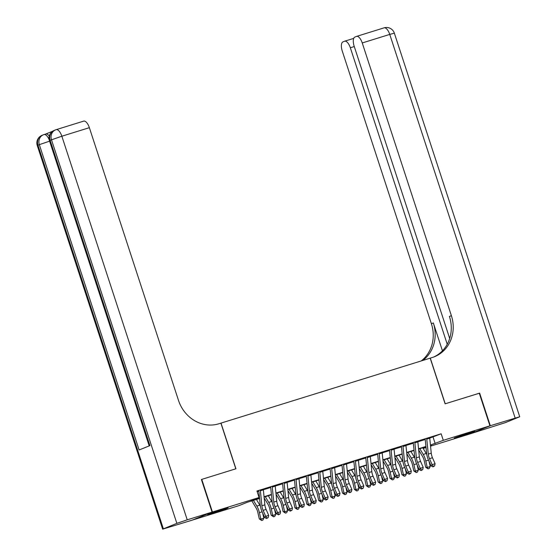 <?xml version="1.0" encoding="UTF-8"?>
<svg xmlns="http://www.w3.org/2000/svg" width="557" height="557" viewBox="0 0 557 557"><rect width="100%" height="100%" fill="white"/><g stroke="black" fill="none" stroke-linecap="round" stroke-linejoin="round"><path stroke-width="0.84" d="M222.097 509.544L228.064 507.914L223.441 509.725L207.698 514.571L222.097 509.544M468.709 432.97L474.682 431.341L470.052 433.158L454.317 437.997L468.709 432.97M83.564 121.161A8.244 3.488 72.8 0 1 83.675 121.12A8.244 3.488 72.8 0 1 89.364 127.678L61.848 136.221L187.229 519.827L212.071 512.113L201.411 479.493L235.931 468.771L221.011 423.104L430.185 358.158L445.113 403.825L479.278 393.221L489.944 425.84L469.955 433.91L430.54 446.15M426.035 447.549L423.306 448.392L426.008 447.306M423.083 447.71L423.306 448.392M259.569 498.473L247.19 502.317L239.085 505.589L192.437 520.078L212.426 512.001L259.075 497.519L250.97 500.792L259.534 498.132M263.308 489.512L260.335 490.432M275.193 485.822L272.22 486.741M287.078 482.132L284.105 483.051M298.963 478.442L295.99 479.361M310.848 474.752L307.875 475.671M322.733 471.062L319.76 471.981M334.618 467.372L331.645 468.291M346.503 463.682L343.53 464.601M358.388 459.991L355.415 460.911M370.273 456.301L367.3 457.22M382.158 452.611L379.185 453.53M394.043 448.921L391.07 449.84M405.928 445.231L402.955 446.15M417.813 441.541L414.84 442.46M429.726 438.101L441.158 433.799L256.944 490.996L259.075 497.519M257.167 491.685L258.831 491.17M263.336 489.763L270.716 487.479M275.221 486.073L282.601 483.789M287.106 482.383L294.486 480.099M298.991 478.693L306.371 476.409M310.876 475.003L318.256 472.719M322.761 471.313L330.141 469.029M334.646 467.622L342.026 465.339M346.531 463.932L353.911 461.649M358.416 460.242L365.796 457.958M370.301 456.552L377.681 454.268M382.186 452.862L389.566 450.578M394.071 449.172L401.451 446.888M405.956 445.482L413.336 443.198M417.841 441.792L425.221 439.508M429.698 437.851L426.725 438.77M221.011 423.104L218.866 423.773A34.332 31.095 -112 0 1 178.491 400.379L89.364 127.678M201.766 479.382L212.426 512.001M441.158 433.799L443.295 440.322L489.944 425.84M430.436 445.071L443.295 440.322M264.046 496.733L271.419 494.442M275.931 493.042L283.304 490.752M287.816 489.352L295.189 487.062M299.701 485.662L307.074 483.372M311.586 481.972L318.959 479.681M323.471 478.282L330.844 475.991M335.356 474.592L342.729 472.301M347.241 470.902L354.614 468.611M359.126 467.212L366.499 464.921M371.011 463.521L378.384 461.231M382.896 459.831L390.269 457.541M394.781 456.141L402.154 453.851M406.666 452.451L414.039 450.16M418.551 448.761L425.924 446.47M430.477 445.496L431.41 445.12L430.47 445.412M425.959 446.811L418.586 449.102M414.074 450.502L406.701 452.792M402.189 454.192L394.816 456.482M390.304 457.882L382.931 460.173M378.419 461.572L371.046 463.863M366.534 465.262L359.161 467.553M354.649 468.952L347.276 471.243M342.764 472.642L335.391 474.933M330.879 476.332L323.506 478.623M318.994 480.023L311.621 482.313M307.109 483.713L299.736 486.003M295.224 487.403L287.851 489.694M283.339 491.093L275.966 493.384M271.454 494.783L264.081 497.074M433.061 437.071L435.191 443.595M429.677 437.725A4.804 2.033 72.8 0 1 429.739 438.199L431.25 453.175A6.865 2.903 -107.2 0 0 432.476 457.75L435.094 463.73L432.121 464.656L433.388 466.348L432.956 466.85L434.578 465.979L433.388 466.348M426.711 438.651A4.804 2.033 72.8 0 1 426.766 439.118L428.284 454.101A6.865 2.903 -107.2 0 0 429.503 458.676L432.121 464.656L431.041 465.91L428.424 459.929A10.298 4.359 72.8 0 1 426.592 453.071L425.193 439.25M431.041 465.91L432.956 466.85M434.578 465.979L435.094 463.73M418.669 449.931L422.533 456.42A6.865 2.903 72.8 0 1 424.239 460.799L425.68 467.253L427.24 467.448L425.792 460.994A10.298 4.359 -107.2 0 0 423.236 454.421L419.832 448.719M428.048 468.834L427.24 467.448L430.206 466.522L429.238 468.465L428.048 468.834L425.68 467.253M430.206 466.522L429.05 461.363M426.801 454.582A10.298 4.359 -107.2 0 0 426.209 453.502L422.805 447.793M479.292 393.249L445.231 403.79L430.303 358.123L432.323 357.497A34.332 31.095 68 0 0 434.523 356.71A34.332 31.095 68 0 0 451.372 315.652L362.245 42.952A8.244 3.488 -107.2 0 0 356.557 36.393A8.244 3.488 -107.2 0 0 356.445 36.435L354.851 37.075A8.244 3.488 -107.2 0 0 354.168 46.217L449.694 338.482M490.299 425.729L470.31 433.799L505.526 422.568L519.73 416.761L490.299 425.729L479.64 393.11M447.243 344.261L350.332 47.763A8.244 3.488 -107.2 0 0 344.651 41.204A8.244 3.488 -107.2 0 0 344.532 41.246L342.938 41.886A8.244 3.488 -107.2 0 0 342.256 51.028L431.39 323.721A34.332 31.095 68 0 1 421.238 360.936M422.777 360.463A34.332 31.095 68 0 0 433.332 322.942L442.446 350.813M433.541 357.086A34.332 31.095 68 0 0 449.429 316.439L451.372 315.652M52.657 131.236L45.737 134.035M45.674 134.056A8.244 3.488 72.8 0 1 45.792 134.014A8.244 3.488 72.8 0 1 49.26 136.096M201.411 479.493L235.813 468.813L220.892 423.146M187.229 519.827L176.854 523.35L162.651 529.15L192.081 520.189L212.071 512.113M162.651 529.15L37.27 145.544L39.324 144.653L139.118 449.972L149.917 445.607L50.123 140.287L61.848 136.221A8.244 3.488 -107.2 0 0 56.166 129.663A8.244 3.488 -107.2 0 0 56.048 129.704A8.244 7.464 -112 0 0 55.519 129.892L54.168 130.435A8.244 7.464 68 0 0 50.123 140.287L49.427 140.636L149.199 445.899M417.792 441.416A4.804 2.033 72.8 0 1 417.854 441.889L419.365 456.865A6.865 2.903 -107.2 0 0 420.591 461.44L423.209 467.42L420.236 468.346L421.503 470.038L421.071 470.54L422.693 469.669L421.503 470.038M414.826 442.342A4.804 2.033 72.8 0 1 414.881 442.808L416.399 457.791A6.865 2.903 -107.2 0 0 417.618 462.366L420.236 468.346L419.156 469.6L416.539 463.619A10.298 4.359 72.8 0 1 414.707 456.761L413.308 442.94M419.156 469.6L421.071 470.54M422.693 469.669L423.209 467.42M405.907 445.106A4.804 2.033 72.8 0 1 405.969 445.579L407.48 460.555A6.865 2.903 -107.2 0 0 408.706 465.13L411.324 471.111L408.351 472.037L409.618 473.728L409.186 474.23L410.808 473.359L409.618 473.728M402.941 446.032A4.804 2.033 72.8 0 1 402.996 446.498L404.514 461.481A6.865 2.903 -107.2 0 0 405.733 466.056L408.351 472.037L407.271 473.29L404.654 467.309A10.298 4.359 72.8 0 1 402.822 460.451L401.423 446.63M407.271 473.29L409.186 474.23M410.808 473.359L411.324 471.111M394.022 448.796A4.804 2.033 72.8 0 1 394.084 449.269L395.595 464.246A6.865 2.903 -107.2 0 0 396.821 468.82L399.439 474.801L396.466 475.727L397.733 477.419L397.301 477.92L398.923 477.05L397.733 477.419M391.056 449.722A4.804 2.033 72.8 0 1 391.111 450.188L392.629 465.172A6.865 2.903 -107.2 0 0 393.848 469.746L396.466 475.727L395.386 476.98L392.769 470.999A10.298 4.359 72.8 0 1 390.937 464.141L389.538 450.321M395.386 476.98L397.301 477.92M398.923 477.05L399.439 474.801M382.137 452.486A4.804 2.033 72.8 0 1 382.199 452.959L383.71 467.936A6.865 2.903 -107.2 0 0 384.936 472.51L387.554 478.491L384.581 479.417L385.848 481.109L385.416 481.61L387.038 480.74L385.848 481.109M379.171 453.412A4.804 2.033 72.8 0 1 379.226 453.878L380.744 468.862A6.865 2.903 -107.2 0 0 381.963 473.436L384.581 479.417L383.501 480.67L380.884 474.689A10.298 4.359 72.8 0 1 379.052 467.831L377.653 454.011M383.501 480.67L385.416 481.61M387.038 480.74L387.554 478.491M406.784 453.621L410.648 460.11A6.865 2.903 72.8 0 1 412.354 464.489L413.795 470.944L415.355 471.138L413.907 464.684A10.298 4.359 -107.2 0 0 411.351 458.112L407.947 452.409M416.163 472.524L415.355 471.138L418.321 470.212L417.353 472.155L416.163 472.524L413.795 470.944M418.321 470.212L417.165 465.053M414.916 458.272A10.298 4.359 -107.2 0 0 414.324 457.193L410.92 451.483M394.899 457.311L398.763 463.8A6.865 2.903 72.8 0 1 400.469 468.179L401.91 474.634L403.47 474.829L402.022 468.374A10.298 4.359 -107.2 0 0 399.466 461.802L396.062 456.099M404.278 476.214L403.47 474.829L406.436 473.903L405.468 475.845L404.278 476.214L401.91 474.634M406.436 473.903L405.28 468.743M403.031 461.962A10.298 4.359 -107.2 0 0 402.439 460.883L399.035 455.173M383.014 461.001L386.878 467.49A6.865 2.903 72.8 0 1 388.584 471.87L390.025 478.324L391.585 478.519L390.137 472.064A10.298 4.359 -107.2 0 0 387.581 465.492L384.177 459.79M392.393 479.904L391.585 478.519L394.551 477.593L393.583 479.535L392.393 479.904L390.025 478.324M394.551 477.593L393.395 472.433M391.146 465.652A10.298 4.359 -107.2 0 0 390.554 464.573L387.15 458.864M371.129 464.691L374.993 471.18A6.865 2.903 72.8 0 1 376.699 475.56L378.14 482.014L379.7 482.209L378.252 475.755A10.298 4.359 -107.2 0 0 375.697 469.182L372.292 463.48M380.508 483.594L379.7 482.209L382.666 481.29L381.698 483.225L380.508 483.594L378.14 482.014M382.666 481.29L381.51 476.124M379.261 469.342A10.298 4.359 -107.2 0 0 378.669 468.263L375.265 462.554M370.252 456.176A4.804 2.033 72.8 0 1 370.314 456.649L371.825 471.626A6.865 2.903 -107.2 0 0 373.051 476.2L375.669 482.181L372.696 483.107L373.963 484.799L373.531 485.3L375.153 484.43L373.963 484.799M367.286 457.102A4.804 2.033 72.8 0 1 367.342 457.569L368.859 472.552A6.865 2.903 -107.2 0 0 370.078 477.126L372.696 483.107L371.616 484.36L368.999 478.379A10.298 4.359 72.8 0 1 367.167 471.521L365.768 457.701M371.616 484.36L373.531 485.3M375.153 484.43L375.669 482.181M359.244 468.381L363.108 474.87A6.865 2.903 72.8 0 1 364.814 479.25L366.255 485.704L367.815 485.899L366.367 479.445A10.298 4.359 -107.2 0 0 363.812 472.872L360.407 467.17M368.623 487.284L367.815 485.899L370.781 484.98L369.813 486.915L368.623 487.284L366.255 485.704M370.781 484.98L369.625 479.814M367.376 473.032A10.298 4.359 -107.2 0 0 366.784 471.953L363.38 466.244M358.367 459.866A4.804 2.033 72.8 0 1 358.429 460.34L359.94 475.316A6.865 2.903 -107.2 0 0 361.166 479.89L363.784 485.871L360.811 486.797L362.078 488.489L361.646 488.99L363.268 488.12L362.078 488.489M355.401 460.792A4.804 2.033 72.8 0 1 355.457 461.259L356.974 476.242A6.865 2.903 -107.2 0 0 358.193 480.816L360.811 486.797L359.731 488.05L357.114 482.07A10.298 4.359 72.8 0 1 355.282 475.212L353.883 461.391M359.731 488.05L361.646 488.99M363.268 488.12L363.784 485.871M347.359 472.071L351.223 478.56A6.865 2.903 72.8 0 1 352.929 482.94L354.37 489.394L355.93 489.589L354.482 483.135A10.298 4.359 -107.2 0 0 351.927 476.562L348.522 470.86M356.738 490.975L355.93 489.589L358.896 488.67L357.928 490.606L356.738 490.975L354.37 489.394M358.896 488.67L357.74 483.504M355.491 476.722A10.298 4.359 -107.2 0 0 354.9 475.643L351.495 469.934M346.482 463.556A4.804 2.033 72.8 0 1 346.545 464.03L348.055 479.006A6.865 2.903 -107.2 0 0 349.281 483.58L351.899 489.561L348.926 490.487L350.193 492.179L349.761 492.68L351.383 491.81L350.193 492.179M343.516 464.482A4.804 2.033 72.8 0 1 343.572 464.949L345.089 479.932A6.865 2.903 -107.2 0 0 346.308 484.506L348.926 490.487L347.847 491.74L345.229 485.76A10.298 4.359 72.8 0 1 343.397 478.902L341.998 465.081M347.847 491.74L349.761 492.68M351.383 491.81L351.899 489.561M335.474 475.762L339.338 482.251A6.865 2.903 72.8 0 1 341.044 486.63L342.485 493.084L344.045 493.279L342.597 486.825A10.298 4.359 -107.2 0 0 340.042 480.252L336.637 474.55M344.853 494.665L344.045 493.279L347.011 492.36L346.043 494.296L344.853 494.665L342.485 493.084M347.011 492.36L345.855 487.194M343.606 480.413A10.298 4.359 -107.2 0 0 343.015 479.333L339.61 473.624M334.597 467.246A4.804 2.033 72.8 0 1 334.66 467.72L336.17 482.696A6.865 2.903 -107.2 0 0 337.396 487.271L340.014 493.251L337.041 494.177L338.308 495.869L337.876 496.371L339.498 495.5L338.308 495.869M331.631 468.172A4.804 2.033 72.8 0 1 331.687 468.639L333.204 483.622A6.865 2.903 -107.2 0 0 334.423 488.197L337.041 494.177L335.962 495.431L333.344 489.45A10.298 4.359 72.8 0 1 331.512 482.592L330.113 468.771M335.962 495.431L337.876 496.371M339.498 495.5L340.014 493.251M323.589 479.452L327.453 485.941A6.865 2.903 72.8 0 1 329.159 490.32L330.6 496.774L332.16 496.969L330.712 490.515A10.298 4.359 -107.2 0 0 328.157 483.942L324.752 478.24M332.968 498.355L332.16 496.969L335.126 496.05L334.158 497.986L332.968 498.355L330.6 496.774M335.126 496.05L333.97 490.884M331.721 484.103A10.298 4.359 -107.2 0 0 331.123 483.023L327.725 477.314M322.712 470.937A4.804 2.033 72.8 0 1 322.775 471.41L324.285 486.386A6.865 2.903 -107.2 0 0 325.511 490.961L328.129 496.941L325.156 497.867L326.423 499.559L325.991 500.061L327.613 499.19L326.423 499.559M319.746 471.863A4.804 2.033 72.8 0 1 319.802 472.329L321.319 487.312A6.865 2.903 -107.2 0 0 322.538 491.887L325.156 497.867L324.077 499.121L321.459 493.14A10.298 4.359 72.8 0 1 319.627 486.282L318.228 472.461M324.077 499.121L325.991 500.061M327.613 499.19L328.129 496.941M311.704 483.142L315.568 489.631A6.865 2.903 72.8 0 1 317.274 494.01L318.715 500.464L320.275 500.659L318.827 494.205A10.298 4.359 -107.2 0 0 316.272 487.633L312.867 481.93M321.083 502.045L320.275 500.659L323.241 499.74L322.273 501.676L321.083 502.045L318.715 500.464M323.241 499.74L322.085 494.574M319.836 487.793A10.298 4.359 -107.2 0 0 319.238 486.714L315.84 481.004M310.827 474.627A4.804 2.033 72.8 0 1 310.89 475.1L312.4 490.076A6.865 2.903 -107.2 0 0 313.626 494.651L316.244 500.632L313.271 501.558L314.538 503.25L314.106 503.751L315.728 502.88L314.538 503.25M307.861 475.553A4.804 2.033 72.8 0 1 307.917 476.019L309.434 491.002A6.865 2.903 -107.2 0 0 310.653 495.577L313.271 501.558L312.192 502.811L309.574 496.83A10.298 4.359 72.8 0 1 307.743 489.972L306.343 476.151M312.192 502.811L314.106 503.751M315.728 502.88L316.244 500.632M299.819 486.832L303.683 493.321A6.865 2.903 72.8 0 1 305.389 497.7L306.83 504.155L308.39 504.35L306.942 497.895A10.298 4.359 -107.2 0 0 304.387 491.323L300.982 485.62M309.198 505.735L308.39 504.35L311.356 503.431L310.388 505.366L309.198 505.735L306.83 504.155M311.356 503.431L310.2 498.264M307.951 491.483A10.298 4.359 -107.2 0 0 307.353 490.404L303.955 484.694M298.942 478.317A4.804 2.033 72.8 0 1 299.005 478.79L300.515 493.767A6.865 2.903 -107.2 0 0 301.741 498.341L304.359 504.322L301.386 505.248L302.653 506.94L302.221 507.441L303.844 506.571L302.653 506.94M295.976 479.243A4.804 2.033 72.8 0 1 296.032 479.709L297.549 494.693A6.865 2.903 -107.2 0 0 298.768 499.267L301.386 505.248L300.307 506.501L297.689 500.52A10.298 4.359 72.8 0 1 295.858 493.662L294.458 479.842M300.307 506.501L302.221 507.441M303.844 506.571L304.359 504.322M287.934 490.522L291.798 497.011A6.865 2.903 72.8 0 1 293.504 501.391L294.945 507.845L296.505 508.04L295.057 501.585A10.298 4.359 -107.2 0 0 292.502 495.013L289.097 489.311M297.313 509.425L296.505 508.04L299.471 507.121L298.503 509.056L297.313 509.425L294.945 507.845M299.471 507.121L298.315 501.954M296.066 495.173A10.298 4.359 -107.2 0 0 295.468 494.094L292.07 488.385M287.057 482.007A4.804 2.033 72.8 0 1 287.12 482.48L288.63 497.457A6.865 2.903 -107.2 0 0 289.856 502.031L292.474 508.012L289.501 508.938L290.768 510.63L290.336 511.131L291.959 510.261L290.768 510.63M284.091 482.933A4.804 2.033 72.8 0 1 284.147 483.399L285.664 498.383A6.865 2.903 -107.2 0 0 286.883 502.957L289.501 508.938L288.422 510.191L285.804 504.21A10.298 4.359 72.8 0 1 283.973 497.352L282.573 483.532M288.422 510.191L290.336 511.131M291.959 510.261L292.474 508.012M276.049 494.212L279.913 500.701A6.865 2.903 72.8 0 1 281.619 505.081L283.06 511.535L284.62 511.73L283.172 505.276A10.298 4.359 -107.2 0 0 280.617 498.703L277.212 493.001M285.428 513.115L284.62 511.73L287.586 510.811L286.618 512.746L285.428 513.115L283.06 511.535M287.586 510.811L286.43 505.645M284.181 498.863A10.298 4.359 -107.2 0 0 283.583 497.784L280.185 492.075M275.172 485.697A4.804 2.033 72.8 0 1 275.235 486.17L276.745 501.147A6.865 2.903 -107.2 0 0 277.971 505.721L280.589 511.702L277.616 512.628L278.883 514.32L278.451 514.821L280.074 513.951L278.883 514.32M272.199 486.623A4.804 2.033 72.8 0 1 272.262 487.09L273.779 502.073A6.865 2.903 -107.2 0 0 274.998 506.647L277.616 512.628L276.537 513.881L273.919 507.9A10.298 4.359 72.8 0 1 272.088 501.042L270.688 487.222M276.537 513.881L278.451 514.821M280.074 513.951L280.589 511.702M264.164 497.902L268.028 504.391A6.865 2.903 72.8 0 1 269.734 508.771L271.175 515.225L272.728 515.42L271.287 508.966A10.298 4.359 -107.2 0 0 268.732 502.393L265.327 496.691M273.543 516.805L272.728 515.42L275.701 514.501L274.733 516.436L273.543 516.805L271.175 515.225M275.701 514.501L274.545 509.335M272.296 502.553A10.298 4.359 -107.2 0 0 271.698 501.474L268.3 495.765M263.287 489.387A4.804 2.033 72.8 0 1 263.35 489.861L264.86 504.837A6.865 2.903 -107.2 0 0 266.086 509.411L268.704 515.392L265.731 516.318L266.998 518.01L266.566 518.511L268.189 517.641L266.998 518.01M260.314 490.313A4.804 2.033 72.8 0 1 260.377 490.78L261.894 505.763A6.865 2.903 -107.2 0 0 263.113 510.337L265.731 516.318L264.652 517.571L262.034 511.591A10.298 4.359 72.8 0 1 260.203 504.733L258.803 490.912M264.652 517.571L266.566 518.511M268.189 517.641L268.704 515.392M251.848 500.875L256.143 508.081A6.865 2.903 72.8 0 1 257.849 512.461L259.29 518.915L260.843 519.11L259.402 512.656A10.298 4.359 -107.2 0 0 256.847 506.083L253.442 500.381M261.658 520.496L260.843 519.11L263.816 518.191L262.841 520.127L261.658 520.496L259.29 518.915M263.816 518.191L262.66 513.025M260.411 506.243A10.298 4.359 -107.2 0 0 259.813 505.164L256.415 499.455M431.25 453.175L428.284 454.101M432.476 457.75L429.503 458.676M429.739 438.199L426.766 439.118M425.792 460.994L428.521 460.145M423.236 454.421L426.209 453.502M433.332 322.942L431.39 323.721M515.141 418.015L389.754 34.409L362.245 42.952M354.273 46.537L350.332 47.763M389.754 34.409L394.349 33.162A8.244 8.244 0 0 0 384.072 27.85A8.244 3.488 72.8 0 1 389.754 34.409M383.954 27.892A8.244 3.488 72.8 0 1 384.072 27.85L356.557 36.393M176.854 523.35L51.474 139.744A8.244 7.464 -112 0 1 55.519 129.892A8.244 8.244 0 0 1 56.166 129.663L83.675 121.12M49.594 141.165L39.324 144.653A8.244 7.464 -112 0 1 43.369 134.801L42.019 135.344A8.244 7.464 68 0 0 37.973 145.203L163.354 528.802M49.19 139.772A8.244 3.488 -107.2 0 0 44.01 134.571A8.244 3.488 -107.2 0 0 43.892 134.613A8.244 7.464 -112 0 0 43.369 134.801A8.244 8.244 0 0 1 44.01 134.571L45.792 134.014M419.365 456.865L416.399 457.791M420.591 461.44L417.618 462.366M417.854 441.889L414.881 442.808M407.48 460.555L404.514 461.481M408.706 465.13L405.733 466.056M405.969 445.579L402.996 446.498M395.595 464.246L392.629 465.172M396.821 468.82L393.848 469.746M394.084 449.269L391.111 450.188M383.71 467.936L380.744 468.862M384.936 472.51L381.963 473.436M382.199 452.959L379.226 453.878M413.907 464.684L416.636 463.835M411.351 458.112L414.324 457.193M402.022 468.374L404.751 467.525M399.466 461.802L402.439 460.883M390.137 472.064L392.866 471.215M387.581 465.492L390.554 464.573M378.252 475.755L380.981 474.905M375.697 469.182L378.669 468.263M371.825 471.626L368.859 472.552M373.051 476.2L370.078 477.126M370.314 456.649L367.342 457.569M366.367 479.445L369.096 478.595M363.812 472.872L366.784 471.953M359.94 475.316L356.974 476.242M361.166 479.89L358.193 480.816M358.429 460.34L355.457 461.259M354.482 483.135L357.211 482.285M351.927 476.562L354.9 475.643M348.055 479.006L345.089 479.932M349.281 483.58L346.308 484.506M346.545 464.03L343.572 464.949M342.597 486.825L345.326 485.976M340.042 480.252L343.015 479.333M336.17 482.696L333.204 483.622M337.396 487.271L334.423 488.197M334.66 467.72L331.687 468.639M330.712 490.515L333.441 489.666M328.157 483.942L331.123 483.023M324.285 486.386L321.319 487.312M325.511 490.961L322.538 491.887M322.775 471.41L319.802 472.329M318.827 494.205L321.556 493.356M316.272 487.633L319.238 486.714M312.4 490.076L309.434 491.002M313.626 494.651L310.653 495.577M310.89 475.1L307.917 476.019M306.942 497.895L309.671 497.046M304.387 491.323L307.353 490.404M300.515 493.767L297.549 494.693M301.741 498.341L298.768 499.267M299.005 478.79L296.032 479.709M295.057 501.585L297.786 500.736M292.502 495.013L295.468 494.094M288.63 497.457L285.664 498.383M289.856 502.031L286.883 502.957M287.12 482.48L284.147 483.399M283.172 505.276L285.901 504.426M280.617 498.703L283.583 497.784M276.745 501.147L273.779 502.073M277.971 505.721L274.998 506.647M275.235 486.17L272.262 487.09M271.287 508.966L274.016 508.116M268.732 502.393L271.698 501.474M264.86 504.837L261.894 505.763M266.086 509.411L263.113 510.337M263.35 489.861L260.377 490.78M259.402 512.656L262.131 511.806M256.847 506.083L259.813 505.164M353.709 38.391L344.651 41.204M519.73 416.761L394.349 33.162M42.019 135.344A8.244 8.244 0 0 0 37.27 145.544M54.168 130.435A8.244 8.244 0 0 0 49.427 140.636"/></g></svg>
